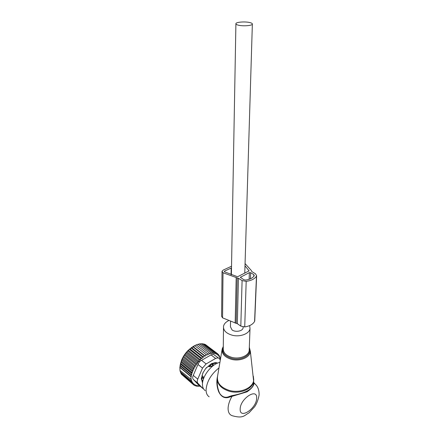 <?xml version="1.0" encoding="UTF-8"?>
<svg xmlns="http://www.w3.org/2000/svg" width="439" height="439" viewBox="0 0 439 439"><rect width="100%" height="100%" fill="white"/><g stroke="black" fill="none" stroke-linecap="round" stroke-linejoin="round"><path stroke-width="0.66" d="M228.417 320.755C225.597 322.177 223.961 324.037 223.517 326.342C223.248 330.496 226.2 333.47 232.374 335.259C240.089 337.256 249.303 333.755 250.011 328.685L249.687 325.579M219.906 362.427C212.064 363.569 202.055 376.207 202.467 384.586C202.527 387.423 203.449 389.431 205.227 390.606M218.973 367.926C211.011 374.275 206.709 381.634 206.061 390.008C206.127 393.229 207.159 395.495 209.162 396.801M229.323 396.472L231.655 395.715L231.946 396.428C229.482 400.758 228.198 404.747 228.088 408.396C228.121 412.704 229.751 415.212 232.966 415.92C243.387 418.713 244.282 415.354 248.962 412.896L254.516 406.887C255.246 405.856 257.731 402.426 259.12 394.886C259.175 389.393 257.457 385.497 253.978 383.192C253.945 385.711 251.629 388.597 247.031 391.846L229.553 397.086L229.323 396.472C225.558 398.168 222.375 397.185 219.785 393.52C217.777 389.305 216.954 384.849 217.31 380.152M231.655 395.715C240.698 394.046 252.935 390.551 253.561 383.615L253.978 383.192L253.665 382.435M217.321 377.919C217.031 384.141 221.058 388.597 229.416 391.286C239.985 394.337 252.623 389.02 253.654 381.365L253.621 382.226M229.553 397.086C224.889 398.831 221.256 397.032 218.666 391.692C216.69 386.43 216.334 381.217 217.59 376.053M256.041 385.041L253.616 382.38M230.535 321.6L230.442 326.781L232.044 329.914C235.397 332.537 242.745 331.182 243.102 327.9L243.124 327.132M238.037 25.094C242.438 26.378 251.975 25.764 252.354 24.183C252.557 23.602 251.816 23.086 250.137 22.636C245.686 21.379 236.308 21.988 235.908 23.574C235.71 24.134 236.418 24.644 238.037 25.094M182.053 374.791L193.22 384.498L194.356 384.081L194.203 385.294L195.525 384.789L195.35 385.892L194.504 385.179M181.148 373.43L181.367 374.209L192.408 383.516L193.347 383.187L193.22 384.498M180.484 372.003L180.72 373.068L191.777 382.374L192.507 382.122L192.408 383.516M180.061 370.527L180.253 371.811L191.327 381.112L191.832 380.942L191.777 382.374M194.998 365.478L183.76 356.364L184.287 355.14L196.442 364.968L194.998 365.478L195.218 366.955L183.09 357.094L180.583 363.294L179.858 367.427L179.957 370.439L191.349 379.636L191.327 381.112M195.179 345.394L188.424 350.097C185.412 353.06 183.129 356.408 181.581 360.156L180.297 364.529M199.964 386.046L199.536 386.353L199.394 385.585L198.033 386.424L198.027 385.541L196.634 386.271L196.765 385.288L195.35 385.892M198.944 385.865L199.536 386.353M197.385 385.881L198.033 386.424M195.904 385.656L196.634 386.271M191.047 379.735L190.981 376.695L179.858 367.427M179.913 367.125L191.283 376.596L191.195 375.016L180.056 365.764M180.155 365.259L191.706 374.846L191.585 373.243L180.429 364.008M180.583 363.294L192.32 372.996L192.161 371.361L180.989 362.153M181.214 361.248L193.111 371.032L192.924 369.424L181.73 360.243M206.934 355.206L194.669 345.63L206.934 355.206L207.636 353.719L208.541 354.482L209.337 353.055L210.116 353.96L210.978 352.616L211.631 353.647L212.553 352.402L213.069 353.554L214.029 352.418L214.408 353.675L215.39 352.66L215.631 354.004L216.619 353.121L216.811 354.575L217.706 353.801L217.876 355.332L218.617 354.663L218.765 356.248L219.352 355.694L219.467 357.302L219.912 356.874L219.994 358.449L220.296 358.153L220.378 359.667M205.304 356.133L204.179 355.678L192.847 346.777L193.05 346.519L205.304 356.133L205.913 354.591M203.68 357.242L202.467 356.945L191.146 348.012L191.442 347.595L203.68 357.242L204.179 355.678M202.088 358.52L200.793 358.394L189.489 349.422L189.862 348.84L202.088 358.52L202.467 356.945M200.546 359.953L199.191 359.991L187.897 350.981L188.331 350.234L200.546 359.953L200.793 358.394M199.081 361.522L197.676 361.72L186.399 352.676L186.882 351.765L199.081 361.522L199.191 359.991M197.704 363.201L196.271 363.558L185.017 354.476L185.527 353.406L197.704 363.201L197.676 361.72M196.442 364.968L196.271 363.558M195.218 366.955L193.873 367.448L182.657 358.301M182.048 359.168L194.082 369.012L193.873 367.448M194.082 369.012L192.924 369.424M218.013 357.856L215.626 358.449L206.111 363.936L202.511 368.096L197.769 379.131L193.281 375.411L197.973 364.441C198.68 362.548 199.871 361.171 201.556 360.315L211.055 354.904L213.359 354.262L219.127 358.476L220.334 359.92M215.22 355.7L213.359 354.262M220.296 358.153L219.966 357.9M219.912 356.874L219.412 356.49M219.352 355.694L218.666 355.167M218.617 354.663L217.728 353.982M217.706 353.801L206.182 345.125M216.619 353.121L205.282 344.428L204.717 344.472M215.39 352.66L204.042 343.951L203.175 344.077M214.029 352.418L202.675 343.693L201.55 343.929M212.553 352.402L201.194 343.655L199.855 344.022M210.978 352.616L199.624 343.847L198.11 344.357M209.337 353.055L197.984 344.258L196.326 344.917M207.636 353.719L196.288 344.889L194.669 345.63M197.769 379.131C197.045 380.931 197.067 382.281 197.83 383.192L202.708 388.339L198.263 384.619L193.358 379.455C192.474 378.451 192.452 377.101 193.281 375.411M202.609 382.501L202.335 382.396M217.563 363.135L215.867 362.438L211.428 363.668L205.65 368.573L202.873 372.958L201.358 378.533L202.555 382.934M202.708 388.339L203.509 388.811M183.09 357.094L183.76 356.364M184.287 355.14L185.017 354.476M185.527 353.406L186.399 352.676M186.882 351.765L187.897 350.981M188.331 350.234L189.489 349.422M189.862 348.84L191.146 348.012M191.442 347.595L192.847 346.777M193.05 346.519L194.57 345.734M193.111 371.032L192.161 371.361M192.32 372.996L191.585 373.243M191.706 374.846L191.195 375.016M191.283 376.596L190.981 376.695M194.203 385.294L193.248 384.487M245.061 263.587L251.168 270.303L251.843 271.587L255.503 273.826L256.623 275.736L256.464 276.147C254.73 278.891 251.306 280.631 246.186 281.355L242.098 280.576L238.454 278.266L237.329 323.675L240.813 326.117L244.726 326.934C249.626 326.166 252.913 324.328 254.587 321.419L254.757 320.508M238.454 278.266L237.225 277.909L236.16 323.296L237.329 323.675M237.225 277.909L223.017 272.751L222.024 271.275L223.149 270.106L231.534 266.243M236.16 323.296L222.562 317.852L221.607 316.289L222.024 271.609M250.647 272.69L249.357 272.635L240.363 277.289L243.799 279.72L245.61 280.066C249.917 279.456 252.804 278.002 254.274 275.692L253.852 274.66L250.647 272.69L250.428 278.798M244.995 265.782L249.072 270.879L238.086 276.499L237.098 276.57L224.57 271.84L224.285 271.412L224.603 271.082L224.598 271.851M231.079 274.699L231.194 268.07L231.507 267.922M231.194 268.07L224.603 271.082M211.543 366.329L210.105 365.402L209.189 366.817L211.543 366.329L212.586 365.725L213.294 364.43L212.235 364.035L210.105 365.402L209.557 364.968M208.256 366.071L209.189 366.817M212.026 363.481L213.294 364.43M202.077 381.639L202.675 382.056M217.173 363.294L216.405 362.641M212.278 363.629L215.253 363.327L216.345 363.684M202.856 381.14L202.291 380.212M201.748 379.505L201.303 379.236M203.164 372.502L202 375.713M205.633 368.601L206.676 367.416M202.066 375.674L203.07 376.497L203.614 378.566M203.07 376.497L202.192 377.93C201.583 379.044 201.589 379.795 202.214 380.179L203.01 380.509M249.319 347.282L250.378 351.469C250.126 357.351 240.029 361.665 231.512 359.338C224.636 357.203 221.536 353.713 222.211 348.868L223.292 346.464M253.319 376.157L253.742 379.724C253.49 387.714 240.451 393.651 229.449 390.463C220.587 387.538 216.625 382.786 217.563 376.212L222.057 349.768M223.286 347.029C221.475 352.182 224.291 355.98 231.721 358.416C241.735 361.22 252.738 354.361 249.303 347.781M223.5 327.922L223.27 348.292C223.007 352.544 225.893 355.579 231.929 357.406C239.474 359.448 248.49 355.87 249.193 350.679L249.253 349.027M249.319 347.293L250.378 351.469L253.654 381.365L253.446 377.249M256.634 398.305C257.649 387.368 240.155 398.513 240.171 409.049C239.568 419.832 256.601 408.462 256.634 398.305M202.511 368.096L197.973 364.441M215.626 358.449L211.055 354.904M206.111 363.936L201.556 360.315M197.83 383.192L193.358 379.455M256.464 276.147L254.587 321.419M246.186 281.355L244.726 326.934M242.098 280.576L240.813 326.117M236.187 277.744L235.161 323.126M223.017 272.751L222.562 317.852M253.852 274.66L253.78 276.4M249.357 272.635L249.127 279.297M240.654 276.971L240.632 277.722M249.028 270.66L249.017 271.006M211.746 363.569L212.388 364.079L212.586 365.725M201.424 378.253L201.869 377.792M201.342 378.632L201.819 377.875M203.109 380.141L202.214 380.179M201.605 377.447L203.542 378.764M249.264 348.818L250.011 328.685M243.102 327.9L243.129 326.945M244.77 273.179L252.354 24.183M231.38 274.809L235.902 23.942M256.623 275.736L254.741 320.986M211.675 363.591L212.235 364.035M201.303 378.862L201.924 377.891M215.253 363.327L215.961 363.882"/></g></svg>
